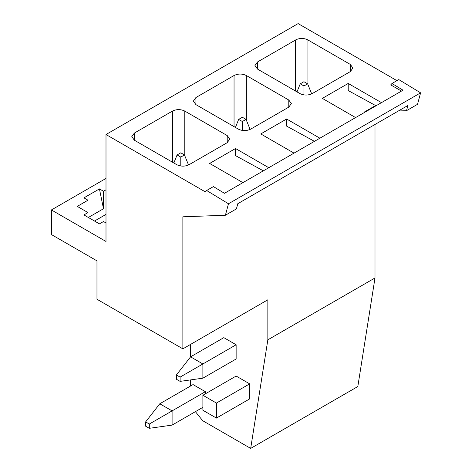 <?xml version="1.0" encoding="UTF-8"?>
<svg xmlns="http://www.w3.org/2000/svg" width="472" height="472" viewBox="0 0 472 472"><rect width="100%" height="100%" fill="white"/><g stroke="black" fill="none" stroke-linecap="round" stroke-linejoin="round"><path stroke-width="0.71" d="M267.848 339.816L374.998 277.961L357.823 386.538L250.679 448.4L267.848 339.816L267.848 299.785L182.87 348.849L182.87 216.801L225.398 215.244L236.413 208.889L237.805 203.686L407.902 105.48L406.51 110.684L417.519 104.324L420.599 92.842L398.769 79.579L391.996 83.491L403.029 90.193L224.454 193.296L213.421 186.593L206.647 190.505L228.472 203.768L225.398 215.244M374.998 124.478L374.998 277.961M363.983 99.191L363.983 112.242L374.998 105.881M355.599 117.581L322.346 98.382L348.212 83.45L348.212 90.559L376.031 105.781M314.452 141.334L286.634 126.112L286.634 119.003L260.768 133.93L294.021 153.129M242.909 182.64L209.656 163.442L235.522 148.509L235.522 155.618L263.346 170.84M105.999 178.428L51.401 209.946L105.999 241.469L105.999 134.52L298.121 23.6L396.928 80.647M363.983 112.242L364.903 112.206M398.374 110.979L406.51 110.684M348.212 83.45L381.464 102.648M391.996 83.491L390.722 84.883L401.477 91.09M105.999 134.52L205.373 191.897L206.647 190.505M235.522 148.509L268.774 167.707M319.886 138.196L286.634 119.003M227.209 135.57L227.209 142.68L229.758 139.122L227.209 135.57L184.782 111.073C180.676 109.132 176.569 109.132 172.469 111.073L172.469 162.197M227.209 142.68L189.095 164.687C184.989 166.622 180.882 166.622 176.776 164.687L134.349 140.19L131.8 136.632L134.349 133.08L172.469 111.073M295.625 39.967A8.708 5.027 0 0 1 307.939 39.967L350.366 64.463L350.366 71.573L312.252 93.58C308.145 95.521 304.039 95.521 299.932 93.58L257.505 69.083L254.957 65.531L257.505 61.974L295.625 39.967L295.625 91.09M350.366 71.573L352.914 68.021L350.366 64.463M195.927 97.527L195.927 104.636L193.378 101.085L195.927 97.527L234.047 75.52C238.148 73.579 242.254 73.579 246.36 75.52L288.787 100.017L288.787 107.126L291.336 103.569L288.787 100.017M288.787 107.126L250.673 129.133C246.567 131.074 242.46 131.074 238.354 129.133L195.927 104.636M51.401 209.946L51.401 234.549L96.972 260.857L96.972 299.254L182.87 348.849M195.402 411.655L202.653 420.676L250.679 448.4M190.57 386.002L190.57 379.907M180.103 381.376L180.103 377.11L236.136 344.761L223.822 337.651L190.57 356.844L176.404 374.98L176.404 379.246L180.103 381.376L202.883 378.178L202.883 363.959L190.57 356.844L190.57 344.401M420.599 92.842L228.472 203.768M105.999 189.803L103.486 191.248L99.433 188.906L83.933 197.857L87.987 200.199L77.266 206.394L87.987 212.583L83.933 214.925L99.433 223.875L103.486 221.533L105.999 222.979M105.999 214.4L94.512 221.032M216.43 403.064L249.682 383.866L249.682 398.887L216.43 418.086L216.43 403.064L202.889 395.247L202.889 410.268L216.43 418.086M202.889 395.247L236.142 376.048L249.682 383.866M88.352 217.48L103.486 208.742L99.433 188.906M103.486 208.742L103.486 191.248M87.987 200.199L87.987 217.267M180.103 377.11L176.404 374.98M202.883 378.178L236.136 358.98L236.136 344.761M149.317 428.31L149.317 424.045L172.097 410.888L172.097 425.107L149.317 428.31L145.618 426.175L145.618 421.909L159.784 403.778L193.036 384.58L205.35 391.689L172.097 410.888L159.784 403.778M149.317 424.045L145.618 421.909M205.35 393.825L205.35 391.689M172.097 425.107L202.889 407.33M180.782 166.002L180.782 157.076L184.475 154.946L188.529 164.982M173.832 162.987L177.083 154.946L180.782 152.81L184.475 154.946M177.083 154.946L180.782 157.076M242.36 130.449L242.36 121.522L246.054 119.392L242.36 117.257L238.661 119.392L242.36 121.522M250.107 129.428L246.054 119.392M235.416 127.434L238.661 119.392M303.938 94.896L303.938 85.975L307.632 83.839L303.938 81.709L300.239 83.839L303.938 85.975M311.685 93.875L307.632 83.839M296.994 91.881L300.239 83.839M184.782 111.073L184.782 155.707M134.349 133.08L134.349 140.19M257.505 61.974L257.505 69.083M307.939 39.967L307.939 84.6M246.36 75.52L246.36 120.153M234.047 75.52L234.047 126.644"/></g></svg>
